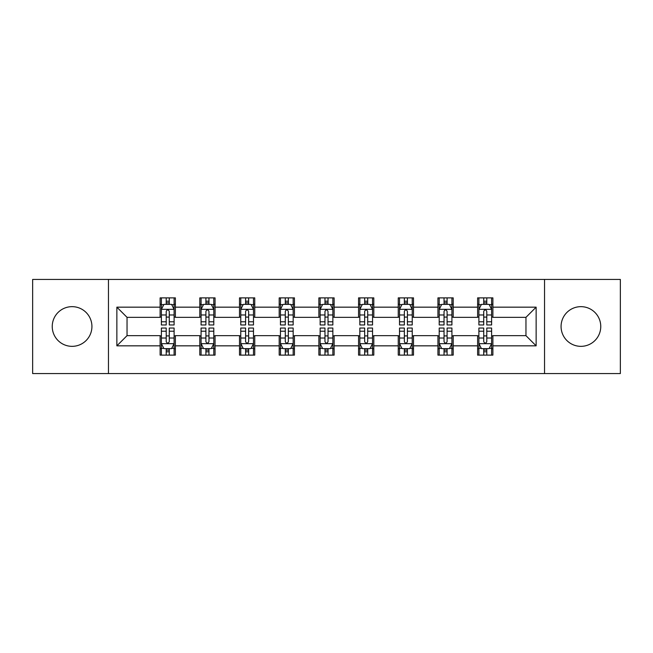 <?xml version="1.0" encoding="UTF-8"?>
<svg xmlns="http://www.w3.org/2000/svg" width="653" height="653" viewBox="0 0 653 653"><rect width="100%" height="100%" fill="white"/><g stroke="black" fill="none" stroke-linecap="round" stroke-linejoin="round"><path stroke-width="0.98" d="M580.917 306.657A19.843 19.843 0 0 0 561.074 326.5A19.843 19.843 0 0 0 580.917 346.343A19.843 19.843 0 0 0 600.76 326.5A19.843 19.843 0 0 0 580.917 306.657M72.083 306.657A19.843 19.843 0 0 0 52.24 326.5A19.843 19.843 0 0 0 72.083 346.343A19.843 19.843 0 0 0 91.926 326.5A19.843 19.843 0 0 0 72.083 306.657M544.537 373.565L620.35 373.565L620.35 279.435L544.537 279.435L544.537 373.565L108.463 373.565L108.463 279.435L32.65 279.435L32.65 373.565L108.463 373.565M544.537 279.435L108.463 279.435M492.884 307.163L492.884 297.882L477.621 297.882L477.621 307.163L453.198 307.163L453.198 297.882L437.934 297.882L437.934 307.163L413.512 307.163L413.512 297.882L398.248 297.882L398.248 307.163L373.818 307.163L373.818 297.882L358.554 297.882L358.554 307.163L334.132 307.163L334.132 297.882L318.868 297.882L318.868 307.163L294.446 307.163L294.446 297.882L279.182 297.882L279.182 307.163L254.752 307.163L254.752 297.882L239.488 297.882L239.488 307.163L215.066 307.163L215.066 297.882L199.802 297.882L199.802 307.163L175.379 307.163L175.379 297.882L160.116 297.882L160.116 307.163L116.863 307.163L116.863 345.837L127.041 335.658L160.116 335.658L160.116 355.118L175.379 355.118L175.379 335.658L199.802 335.658L199.802 355.118L215.066 355.118L215.066 335.658L239.488 335.658L239.488 355.118L254.752 355.118L254.752 335.658L279.182 335.658L279.182 355.118L294.446 355.118L294.446 335.658L318.868 335.658L318.868 355.118L334.132 355.118L334.132 335.658L358.554 335.658L358.554 355.118L373.818 355.118L373.818 335.658L398.248 335.658L398.248 355.118L413.512 355.118L413.512 335.658L437.934 335.658L437.934 355.118L453.198 355.118L453.198 335.658L477.621 335.658L477.621 355.118L492.884 355.118L492.884 335.658L525.959 335.658L525.959 317.342L492.884 317.342L492.884 307.163L536.137 307.163L536.137 345.837L492.884 345.837M477.621 345.837L453.198 345.837M437.934 345.837L413.512 345.837M398.248 345.837L373.818 345.837M358.554 345.837L334.132 345.837M318.868 345.837L294.446 345.837M279.182 345.837L254.752 345.837M239.488 345.837L215.066 345.837M199.802 345.837L175.379 345.837M160.116 345.837L116.863 345.837M477.621 307.163L477.621 317.342L453.198 317.342L453.198 307.163M437.934 307.163L437.934 317.342L413.512 317.342L413.512 307.163M398.248 307.163L398.248 317.342L373.818 317.342L373.818 307.163M358.554 307.163L358.554 317.342L334.132 317.342L334.132 307.163M318.868 307.163L318.868 317.342L294.446 317.342L294.446 307.163M279.182 307.163L279.182 317.342L254.752 317.342L254.752 307.163M239.488 307.163L239.488 317.342L215.066 317.342L215.066 307.163M199.802 307.163L199.802 317.342L175.379 317.342L175.379 307.163M160.116 307.163L160.116 317.342L127.041 317.342L116.863 307.163M127.041 317.342L127.041 335.658M536.137 345.837L525.959 335.658M525.959 317.342L536.137 307.163M160.116 304.241L161.381 304.241M166.221 304.241L169.274 304.241M174.106 304.241L175.379 304.241M160.116 317.089L161.381 317.089M166.221 317.089L169.274 317.089M174.106 317.089L175.379 317.089M160.116 335.911L161.381 335.911M166.221 335.911L169.274 335.911M174.106 335.911L175.379 335.911M160.116 348.759L161.381 348.759M166.221 348.759L169.274 348.759M174.106 348.759L175.379 348.759M199.802 335.911L201.075 335.911M205.907 335.911L208.96 335.911M213.792 335.911L215.066 335.911M199.802 348.759L201.075 348.759M205.907 348.759L208.96 348.759M213.792 348.759L215.066 348.759M199.802 304.241L201.075 304.241M205.907 304.241L208.96 304.241M213.792 304.241L215.066 304.241M199.802 317.089L201.075 317.089M205.907 317.089L208.96 317.089M213.792 317.089L215.066 317.089M239.488 335.911L240.761 335.911M245.593 335.911L248.646 335.911M253.486 335.911L254.752 335.911M239.488 348.759L240.761 348.759M245.593 348.759L248.646 348.759M253.486 348.759L254.752 348.759M239.488 304.241L240.761 304.241M245.593 304.241L248.646 304.241M253.486 304.241L254.752 304.241M239.488 317.089L240.761 317.089M245.593 317.089L248.646 317.089M253.486 317.089L254.752 317.089M279.182 335.911L280.447 335.911M285.288 335.911L288.34 335.911M293.173 335.911L294.446 335.911M279.182 348.759L280.447 348.759M285.288 348.759L288.34 348.759M293.173 348.759L294.446 348.759M279.182 304.241L280.447 304.241M285.288 304.241L288.34 304.241M293.173 304.241L294.446 304.241M279.182 317.089L280.447 317.089M285.288 317.089L288.34 317.089M293.173 317.089L294.446 317.089M318.868 335.911L320.141 335.911M324.974 335.911L328.026 335.911M332.859 335.911L334.132 335.911M318.868 348.759L320.141 348.759M324.974 348.759L328.026 348.759M332.859 348.759L334.132 348.759M318.868 304.241L320.141 304.241M324.974 304.241L328.026 304.241M332.859 304.241L334.132 304.241M318.868 317.089L320.141 317.089M324.974 317.089L328.026 317.089M332.859 317.089L334.132 317.089M358.554 335.911L359.827 335.911M364.66 335.911L367.712 335.911M372.553 335.911L373.818 335.911M358.554 348.759L359.827 348.759M364.66 348.759L367.712 348.759M372.553 348.759L373.818 348.759M358.554 304.241L359.827 304.241M364.66 304.241L367.712 304.241M372.553 304.241L373.818 304.241M358.554 317.089L359.827 317.089M364.66 317.089L367.712 317.089M372.553 317.089L373.818 317.089M398.248 335.911L399.514 335.911M404.354 335.911L407.407 335.911M412.239 335.911L413.512 335.911M398.248 348.759L399.514 348.759M404.354 348.759L407.407 348.759M412.239 348.759L413.512 348.759M398.248 304.241L399.514 304.241M404.354 304.241L407.407 304.241M412.239 304.241L413.512 304.241M398.248 317.089L399.514 317.089M404.354 317.089L407.407 317.089M412.239 317.089L413.512 317.089M437.934 335.911L439.208 335.911M444.04 335.911L447.093 335.911M451.925 335.911L453.198 335.911M437.934 348.759L439.208 348.759M444.04 348.759L447.093 348.759M451.925 348.759L453.198 348.759M437.934 304.241L439.208 304.241M444.04 304.241L447.093 304.241M451.925 304.241L453.198 304.241M437.934 317.089L439.208 317.089M444.04 317.089L447.093 317.089M451.925 317.089L453.198 317.089M477.621 335.911L478.894 335.911M483.726 335.911L486.779 335.911M491.619 335.911L492.884 335.911M477.621 348.759L478.894 348.759M483.726 348.759L486.779 348.759M491.619 348.759L492.884 348.759M477.621 304.241L478.894 304.241M483.726 304.241L486.779 304.241M491.619 304.241L492.884 304.241M477.621 317.089L478.894 317.089M483.726 317.089L486.779 317.089M491.619 317.089L492.884 317.089M169.274 301.188L166.221 301.188M174.106 321.782L169.274 321.782L169.274 324.974L174.106 324.974L174.106 309.457L171.559 304.363L163.927 304.363L161.381 309.457L161.381 324.974L166.221 324.974L166.221 321.782L161.381 321.782M161.381 309.457L161.381 297.882M174.106 309.457L174.106 297.882M166.221 304.363L166.221 297.882M169.274 297.882L169.274 304.363M169.274 321.782L169.274 311.359C168.254 309.4 167.233 309.4 166.221 311.359L166.221 321.782M166.221 351.812L169.274 351.812M161.381 331.218L166.221 331.218L166.221 328.026L161.381 328.026L161.381 343.543L163.927 348.637L171.559 348.637L174.106 343.543L174.106 328.026L169.274 328.026L169.274 331.218L174.106 331.218M174.106 343.543L174.106 355.118M161.381 343.543L161.381 355.118M169.274 348.637L169.274 355.118M166.221 355.118L166.221 348.637M166.221 331.218L166.221 341.641C167.233 343.6 168.254 343.6 169.274 341.641L169.274 331.218M208.96 301.188L205.907 301.188M213.792 321.782L208.96 321.782L208.96 324.974L213.792 324.974L213.792 309.457L211.254 304.363L203.614 304.363L201.075 309.457L201.075 324.974L205.907 324.974L205.907 321.782L201.075 321.782M201.075 309.457L201.075 297.882M213.792 309.457L213.792 297.882M205.907 304.363L205.907 297.882M208.96 297.882L208.96 304.363M208.96 321.782L208.96 311.359C207.94 309.4 206.928 309.4 205.907 311.359L205.907 321.782M248.646 301.188L245.593 301.188M253.486 321.782L248.646 321.782L248.646 324.974L253.486 324.974L253.486 309.457L250.94 304.363L243.308 304.363L240.761 309.457L240.761 324.974L245.593 324.974L245.593 321.782L240.761 321.782M240.761 309.457L240.761 297.882M253.486 309.457L253.486 297.882M245.593 304.363L245.593 297.882M248.646 297.882L248.646 304.363M248.646 321.782L248.646 311.359C247.634 309.4 246.614 309.4 245.593 311.359L245.593 321.782M205.907 351.812L208.96 351.812M201.075 331.218L205.907 331.218L205.907 328.026L201.075 328.026L201.075 343.543L203.614 348.637L211.254 348.637L213.792 343.543L213.792 328.026L208.96 328.026L208.96 331.218L213.792 331.218M213.792 343.543L213.792 355.118M201.075 343.543L201.075 355.118M208.96 348.637L208.96 355.118M205.907 355.118L205.907 348.637M205.907 331.218L205.907 341.641C206.919 343.6 207.94 343.6 208.96 341.641L208.96 331.218M245.593 351.812L248.646 351.812M240.761 331.218L245.593 331.218L245.593 328.026L240.761 328.026L240.761 343.543L243.308 348.637L250.94 348.637L253.486 343.543L253.486 328.026L248.646 328.026L248.646 331.218L253.486 331.218M253.486 343.543L253.486 355.118M240.761 343.543L240.761 355.118M248.646 348.637L248.646 355.118M245.593 355.118L245.593 348.637M245.593 331.218L245.593 341.641C246.614 343.6 247.626 343.6 248.646 341.641L248.646 331.218M288.34 301.188L285.288 301.188M293.173 321.782L288.34 321.782L288.34 324.974L293.173 324.974L293.173 309.457L290.626 304.363L282.994 304.363L280.447 309.457L280.447 324.974L285.288 324.974L285.288 321.782L280.447 321.782M280.447 309.457L280.447 297.882M293.173 309.457L293.173 297.882M285.288 304.363L285.288 297.882M288.34 297.882L288.34 304.363M288.34 321.782L288.34 311.359C287.32 309.4 286.3 309.4 285.288 311.359L285.288 321.782M328.026 301.188L324.974 301.188M332.859 321.782L328.026 321.782L328.026 324.974L332.859 324.974L332.859 309.457L330.32 304.363L322.68 304.363L320.141 309.457L320.141 324.974L324.974 324.974L324.974 321.782L320.141 321.782M320.141 309.457L320.141 297.882M332.859 309.457L332.859 297.882M324.974 304.363L324.974 297.882M328.026 297.882L328.026 304.363M328.026 321.782L328.026 311.359C327.014 309.4 325.994 309.4 324.974 311.359L324.974 321.782M367.712 301.188L364.66 301.188M372.553 321.782L367.712 321.782L367.712 324.974L372.553 324.974L372.553 309.457L370.006 304.363L362.374 304.363L359.827 309.457L359.827 324.974L364.66 324.974L364.66 321.782L359.827 321.782M359.827 309.457L359.827 297.882M372.553 309.457L372.553 297.882M364.66 304.363L364.66 297.882M367.712 297.882L367.712 304.363M367.712 321.782L367.712 311.359C366.7 309.4 365.68 309.4 364.66 311.359L364.66 321.782M285.288 351.812L288.34 351.812M280.447 331.218L285.288 331.218L285.288 328.026L280.447 328.026L280.447 343.543L282.994 348.637L290.626 348.637L293.173 343.543L293.173 328.026L288.34 328.026L288.34 331.218L293.173 331.218M293.173 343.543L293.173 355.118M280.447 343.543L280.447 355.118M288.34 348.637L288.34 355.118M285.288 355.118L285.288 348.637M285.288 331.218L285.288 341.641C286.3 343.6 287.32 343.6 288.34 341.641L288.34 331.218M324.974 351.812L328.026 351.812M320.141 331.218L324.974 331.218L324.974 328.026L320.141 328.026L320.141 343.543L322.68 348.637L330.32 348.637L332.859 343.543L332.859 328.026L328.026 328.026L328.026 331.218L332.859 331.218M332.859 343.543L332.859 355.118M320.141 343.543L320.141 355.118M328.026 348.637L328.026 355.118M324.974 355.118L324.974 348.637M324.974 331.218L324.974 341.641C325.986 343.6 327.006 343.6 328.026 341.641L328.026 331.218M364.66 351.812L367.712 351.812M359.827 331.218L364.66 331.218L364.66 328.026L359.827 328.026L359.827 343.543L362.374 348.637L370.006 348.637L372.553 343.543L372.553 328.026L367.712 328.026L367.712 331.218L372.553 331.218M372.553 343.543L372.553 355.118M359.827 343.543L359.827 355.118M367.712 348.637L367.712 355.118M364.66 355.118L364.66 348.637M364.66 331.218L364.66 341.641C365.68 343.6 366.7 343.6 367.712 341.641L367.712 331.218M404.354 351.812L407.407 351.812M399.514 331.218L404.354 331.218L404.354 328.026L399.514 328.026L399.514 343.543L402.06 348.637L409.692 348.637L412.239 343.543L412.239 328.026L407.407 328.026L407.407 331.218L412.239 331.218M412.239 343.543L412.239 355.118M399.514 343.543L399.514 355.118M407.407 348.637L407.407 355.118M404.354 355.118L404.354 348.637M404.354 331.218L404.354 341.641C405.366 343.6 406.386 343.6 407.407 341.641L407.407 331.218M407.407 301.188L404.354 301.188M412.239 321.782L407.407 321.782L407.407 324.974L412.239 324.974L412.239 309.457L409.692 304.363L402.06 304.363L399.514 309.457L399.514 324.974L404.354 324.974L404.354 321.782L399.514 321.782M399.514 309.457L399.514 297.882M412.239 309.457L412.239 297.882M404.354 304.363L404.354 297.882M407.407 297.882L407.407 304.363M407.407 321.782L407.407 311.359C406.386 309.4 405.374 309.4 404.354 311.359L404.354 321.782M447.093 301.188L444.04 301.188M451.925 321.782L447.093 321.782L447.093 324.974L451.925 324.974L451.925 309.457L449.386 304.363L441.746 304.363L439.208 309.457L439.208 324.974L444.04 324.974L444.04 321.782L439.208 321.782M439.208 309.457L439.208 297.882M451.925 309.457L451.925 297.882M444.04 304.363L444.04 297.882M447.093 297.882L447.093 304.363M447.093 321.782L447.093 311.359C446.081 309.4 445.06 309.4 444.04 311.359L444.04 321.782M444.04 351.812L447.093 351.812M439.208 331.218L444.04 331.218L444.04 328.026L439.208 328.026L439.208 343.543L441.746 348.637L449.386 348.637L451.925 343.543L451.925 328.026L447.093 328.026L447.093 331.218L451.925 331.218M451.925 343.543L451.925 355.118M439.208 343.543L439.208 355.118M447.093 348.637L447.093 355.118M444.04 355.118L444.04 348.637M444.04 331.218L444.04 341.641C445.06 343.6 446.072 343.6 447.093 341.641L447.093 331.218M486.779 301.188L483.726 301.188M491.619 321.782L486.779 321.782L486.779 324.974L491.619 324.974L491.619 309.457L489.073 304.363L481.441 304.363L478.894 309.457L478.894 324.974L483.726 324.974L483.726 321.782L478.894 321.782M478.894 309.457L478.894 297.882M491.619 309.457L491.619 297.882M483.726 304.363L483.726 297.882M486.779 297.882L486.779 304.363M486.779 321.782L486.779 311.359C485.767 309.4 484.746 309.4 483.726 311.359L483.726 321.782M483.726 351.812L486.779 351.812M478.894 331.218L483.726 331.218L483.726 328.026L478.894 328.026L478.894 343.543L481.441 348.637L489.073 348.637L491.619 343.543L491.619 328.026L486.779 328.026L486.779 331.218L491.619 331.218M491.619 343.543L491.619 355.118M478.894 343.543L478.894 355.118M486.779 348.637L486.779 355.118M483.726 355.118L483.726 348.637M483.726 331.218L483.726 341.641C484.746 343.6 485.767 343.6 486.779 341.641L486.779 331.218M174.041 309.326L161.446 309.326M161.381 304.673L163.772 304.673M171.715 304.673L174.106 304.673M166.221 314.966L161.381 314.966M174.106 314.966L169.274 314.966M169.274 302.804L166.221 302.804M161.446 343.674L174.041 343.674M174.106 348.327L171.715 348.327M163.772 348.327L161.381 348.327M169.274 338.034L174.106 338.034M161.381 338.034L166.221 338.034M166.221 350.196L169.274 350.196M213.727 309.326L201.14 309.326M201.075 304.673L203.467 304.673M211.401 304.673L213.792 304.673M205.907 314.966L201.075 314.966M213.792 314.966L208.96 314.966M208.96 302.804L205.907 302.804M253.421 309.326L240.826 309.326M240.761 304.673L243.153 304.673M251.095 304.673L253.486 304.673M245.593 314.966L240.761 314.966M253.486 314.966L248.646 314.966M248.646 302.804L245.593 302.804M201.14 343.674L213.727 343.674M213.792 348.327L211.401 348.327M203.467 348.327L201.075 348.327M208.96 338.034L213.792 338.034M201.075 338.034L205.907 338.034M205.907 350.196L208.96 350.196M240.826 343.674L253.421 343.674M253.486 348.327L251.095 348.327M243.153 348.327L240.761 348.327M248.646 338.034L253.486 338.034M240.761 338.034L245.593 338.034M245.593 350.196L248.646 350.196M293.107 309.326L280.512 309.326M280.447 304.673L282.839 304.673M290.781 304.673L293.173 304.673M285.288 314.966L280.447 314.966M293.173 314.966L288.34 314.966M288.34 302.804L285.288 302.804M332.793 309.326L320.207 309.326M320.141 304.673L322.533 304.673M330.467 304.673L332.859 304.673M324.974 314.966L320.141 314.966M332.859 314.966L328.026 314.966M328.026 302.804L324.974 302.804M372.488 309.326L359.893 309.326M359.827 304.673L362.219 304.673M370.161 304.673L372.553 304.673M364.66 314.966L359.827 314.966M372.553 314.966L367.712 314.966M367.712 302.804L364.66 302.804M280.512 343.674L293.107 343.674M293.173 348.327L290.781 348.327M282.839 348.327L280.447 348.327M288.34 338.034L293.173 338.034M280.447 338.034L285.288 338.034M285.288 350.196L288.34 350.196M320.207 343.674L332.793 343.674M332.859 348.327L330.467 348.327M322.533 348.327L320.141 348.327M328.026 338.034L332.859 338.034M320.141 338.034L324.974 338.034M324.974 350.196L328.026 350.196M359.893 343.674L372.488 343.674M372.553 348.327L370.161 348.327M362.219 348.327L359.827 348.327M367.712 338.034L372.553 338.034M359.827 338.034L364.66 338.034M364.66 350.196L367.712 350.196M399.579 343.674L412.174 343.674M412.239 348.327L409.847 348.327M401.905 348.327L399.514 348.327M407.407 338.034L412.239 338.034M399.514 338.034L404.354 338.034M404.354 350.196L407.407 350.196M412.174 309.326L399.579 309.326M399.514 304.673L401.905 304.673M409.847 304.673L412.239 304.673M404.354 314.966L399.514 314.966M412.239 314.966L407.407 314.966M407.407 302.804L404.354 302.804M451.86 309.326L439.273 309.326M439.208 304.673L441.599 304.673M449.533 304.673L451.925 304.673M444.04 314.966L439.208 314.966M451.925 314.966L447.093 314.966M447.093 302.804L444.04 302.804M439.273 343.674L451.86 343.674M451.925 348.327L449.533 348.327M441.599 348.327L439.208 348.327M447.093 338.034L451.925 338.034M439.208 338.034L444.04 338.034M444.04 350.196L447.093 350.196M491.554 309.326L478.959 309.326M478.894 304.673L481.285 304.673M489.228 304.673L491.619 304.673M483.726 314.966L478.894 314.966M491.619 314.966L486.779 314.966M486.779 302.804L483.726 302.804M478.959 343.674L491.554 343.674M491.619 348.327L489.228 348.327M481.285 348.327L478.894 348.327M486.779 338.034L491.619 338.034M478.894 338.034L483.726 338.034M483.726 350.196L486.779 350.196"/></g></svg>
